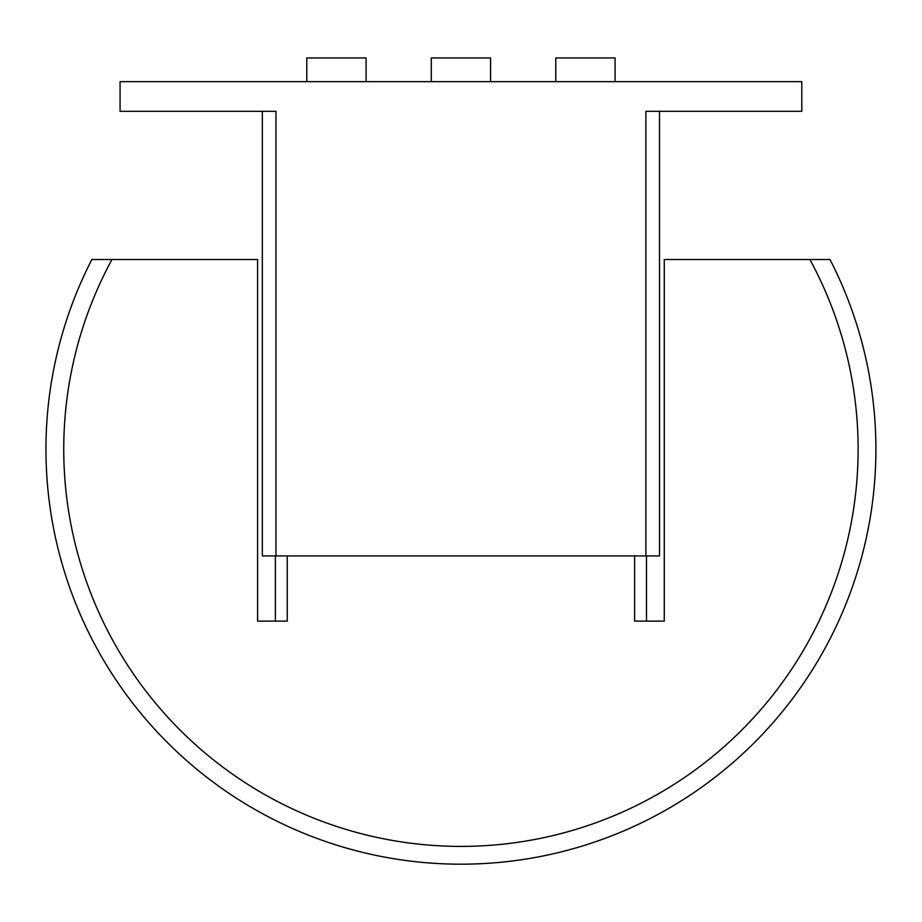 <?xml version="1.0" encoding="UTF-8"?>
<svg xmlns="http://www.w3.org/2000/svg" width="922" height="922" viewBox="0 0 922 922"><rect width="100%" height="100%" fill="white"/><g stroke="black" fill="none" stroke-linecap="round" stroke-linejoin="round"><path stroke-width="1.38" d="M555.782 81.666L555.782 57.959L615.066 57.959L615.066 81.666M431.289 81.666L431.289 57.959L490.573 57.959L490.573 81.666M306.796 81.666L306.796 57.959L366.08 57.959L366.08 81.666M262.332 555.92L262.332 111.308L262.332 555.92L659.518 555.92L659.518 111.308L659.518 555.92M645.884 555.92L645.884 111.308L801.794 111.308L801.794 81.666L120.067 81.666L120.067 111.308L275.978 111.308L275.978 555.92M858.117 449.21A397.186 397.186 0 0 0 809.885 259.508L829.996 259.508A414.969 414.969 0 0 1 271.229 818.287A414.969 414.969 0 0 1 91.854 259.508L111.977 259.508A397.186 397.186 0 0 0 460.931 846.396A397.186 397.186 0 0 0 858.117 449.21M646.483 555.92L646.483 621.128M809.885 259.508L664.266 259.508L664.266 621.128L634.624 621.128L634.624 555.92M287.238 555.92L287.238 621.128L257.595 621.128L257.595 259.508L111.977 259.508M275.378 621.128L275.378 555.92"/></g></svg>
